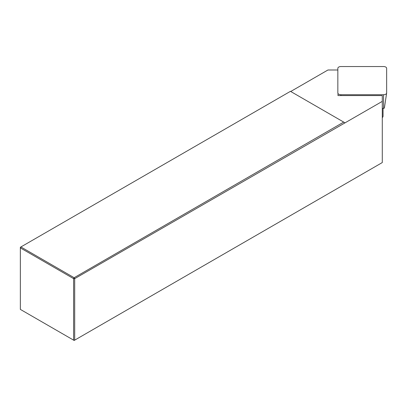 <?xml version="1.0" encoding="UTF-8"?>
<svg xmlns="http://www.w3.org/2000/svg" width="407" height="407" viewBox="0 0 407 407"><rect width="100%" height="100%" fill="white"/><g stroke="black" fill="none" stroke-linecap="round" stroke-linejoin="round"><path stroke-width="0.61" d="M382.29 117.628A4.609 2.661 0 0 0 383.053 116.158L383.053 108.354M382.29 101.374L382.29 162.556L74.695 340.145L73.606 340.145L74.15 340.461L74.695 340.145L74.695 278.647L74.15 277.706L343.706 122.085L290.445 91.336L20.894 246.957L74.15 277.706L73.606 278.647L20.35 247.899L20.35 309.396L73.606 340.145L73.606 278.647L74.695 278.647L382.29 101.374L382.29 95.574L337.988 95.574L337.988 93.956M337.846 69.999L327.945 69.999L290.72 91.489M20.894 246.957L20.35 247.273L20.35 247.899L20.894 246.957M344.79 122.71L343.706 122.085M383.577 66.539L340.918 66.539A3.073 1.776 0 0 0 337.846 68.315L337.846 92.944A3.073 1.776 0 0 0 337.856 93.096A3.073 1.776 0 0 0 340.918 94.714L383.577 94.714A3.073 1.776 0 0 0 386.64 93.096A3.073 1.776 0 0 0 386.65 92.944L386.65 68.315A3.073 1.776 0 0 0 383.577 66.539M382.29 108.354L383.577 108.354A0.829 0.478 0 0 0 384.401 107.916A0.829 0.478 0 0 0 384.406 107.875L386.604 93.249M340.918 95.574L340.918 94.714M383.577 108.354L383.577 94.714M384.401 107.916L386.64 93.096"/></g></svg>
